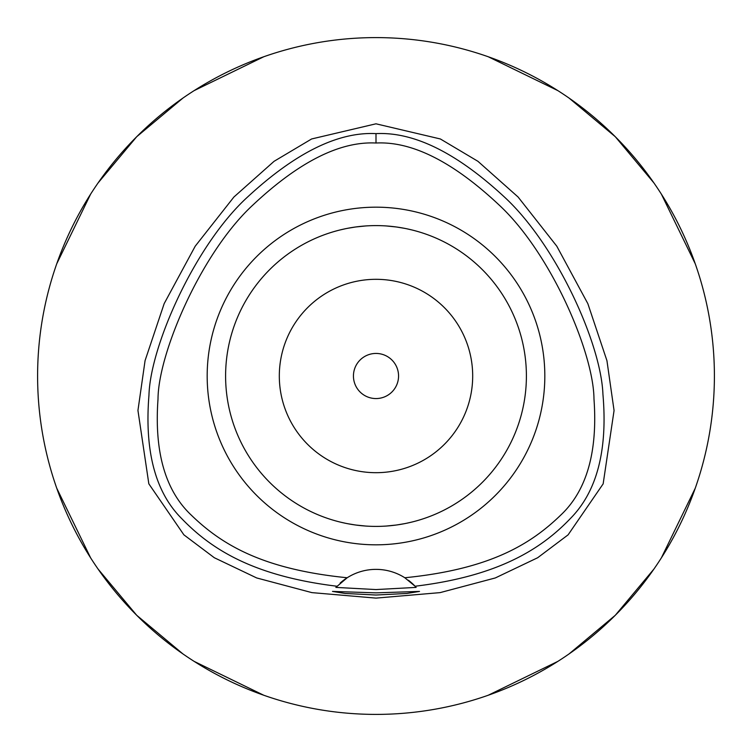 <?xml version="1.0" encoding="UTF-8"?>
<svg xmlns="http://www.w3.org/2000/svg" width="752" height="752" viewBox="0 0 752 752"><rect width="100%" height="100%" fill="white"/><g stroke="black" fill="none" stroke-linecap="round" stroke-linejoin="round"><path stroke-width="1.13" d="M404.811 577.752A53.712 53.712 0 0 0 347.189 577.752C262.222 569.273 221.473 544.382 191.243 515.092C165.271 490.586 154.188 451.905 158.014 399.039C158.183 353.478 201.019 253.001 252.728 205.174C298.835 161.868 339.923 141.15 376 143.021C412.058 141.141 453.155 161.859 499.272 205.164C551.282 253.518 593.666 353.214 593.977 398.927C597.812 451.886 586.739 490.595 560.785 515.064C530.414 544.467 489.768 569.264 404.811 577.752A53.712 53.712 0 0 1 404.82 577.752L415.076 586.231A53.712 53.712 0 0 1 415.442 586.616M376 207.176A168.824 168.824 0 0 0 207.176 376A168.824 168.824 0 0 0 376 544.824A168.824 168.824 0 0 0 544.824 376A168.824 168.824 0 0 0 376 207.176M415.79 587.002A53.712 53.712 0 0 1 416.147 587.397L415.076 586.231A53.712 53.712 0 0 0 408.364 580.215M340.139 583.091A53.712 53.712 0 0 1 347.189 577.752L335.853 587.397A53.712 53.712 0 0 1 336.21 587.002M336.558 586.616A53.712 53.712 0 0 1 336.999 586.146M336.924 586.231C253.706 576.098 211.434 549.496 181.646 518.542C155.344 492.24 144.45 451.125 148.962 395.195C150.278 346.089 195.153 244.757 247.671 196.93C295.48 152.759 338.259 131.656 376 133.621C413.901 131.685 456.727 152.835 504.47 197.071C556.696 245.274 601.102 343.965 602.935 394.321C607.776 450.288 596.919 491.686 570.373 518.532C540.801 549.505 497.608 576.267 415.076 586.231M376 592.858L332.487 591.42L345.224 593.46L376 595.029L406.719 593.469L419.513 591.42L376 592.858M416.147 587.397L376 589.568L335.853 587.397M376 123.807L311.629 138.96L274.085 161.304L233.919 197.005L195.21 246.195L164.18 303.601L145.07 360.631L137.945 410.46L148.83 483.818L183.892 534.841L214.329 557.74L256.695 577.95L311.883 592.623L376 598.113L440.108 592.623L495.295 577.95L537.652 557.749L568.098 534.851L603.151 483.865L614.064 410.526L606.939 360.678L587.838 303.639L556.809 246.214L518.09 197.015L477.924 161.304L440.371 138.97L376 123.807M376 714.4A338.4 338.4 0 0 1 37.6 376A338.4 338.4 0 0 1 376 37.6A338.4 338.4 0 0 1 714.4 376A338.4 338.4 0 0 1 376 714.4M263.764 56.757L194.129 90.625M182.924 98.089L136.714 136.714L98.089 182.924M90.625 194.129L56.757 263.764M56.757 488.236L90.625 557.871M98.089 569.076L136.714 615.286L182.924 653.911M194.129 661.375L263.764 695.243M488.236 695.243L557.871 661.375M569.076 653.911L615.286 615.286L653.911 569.076M661.375 557.871L695.243 488.236M695.243 263.764L661.375 194.129M653.911 182.924L615.286 136.714L569.076 98.089M557.871 90.625L488.236 56.757M376 353.44A22.56 22.56 0 0 0 353.44 376A22.56 22.56 0 0 0 376 398.56A22.56 22.56 0 0 0 398.56 376A22.56 22.56 0 0 0 376 353.44M376 279.312A96.688 96.688 0 0 0 279.312 376A96.688 96.688 0 0 0 376 472.688A96.688 96.688 0 0 0 472.688 376A96.688 96.688 0 0 0 376 279.312M396.548 227.01L404.576 228.335M406.315 228.683L411.664 229.886M414.954 230.732L416.599 231.184M416.749 231.221L416.1 231.043M411.917 229.952L410.996 229.727M404.933 228.411L398.09 227.236M396.182 226.963L386.331 225.957M386.227 526.052L395.909 525.075M396.548 524.99L404.576 523.665M406.334 523.307L411.664 522.114M414.944 521.268L416.664 520.798M416.74 520.779L416.1 520.957M404.933 523.589L401.549 524.21M396.182 525.037L386.331 526.043M365.773 225.948L356.091 226.925M355.452 227.01L347.424 228.335M345.704 228.683L340.336 229.886M337.037 230.732L335.336 231.202M335.251 231.221L335.9 231.043M347.067 228.411L350.479 227.781M355.818 226.963L365.669 225.957M355.452 524.99L347.424 523.665M345.657 523.307L340.336 522.114M337.056 521.268L335.401 520.816M335.26 520.779L335.9 520.957M340.083 522.048L341.023 522.273M347.067 523.589L353.91 524.764M355.818 525.037L365.669 526.043M376 526.4A150.4 150.4 0 0 0 526.4 376A150.4 150.4 0 0 0 376 225.6A150.4 150.4 0 0 0 225.6 376A150.4 150.4 0 0 0 376 526.4M376 133.621L376 143.021"/></g></svg>
